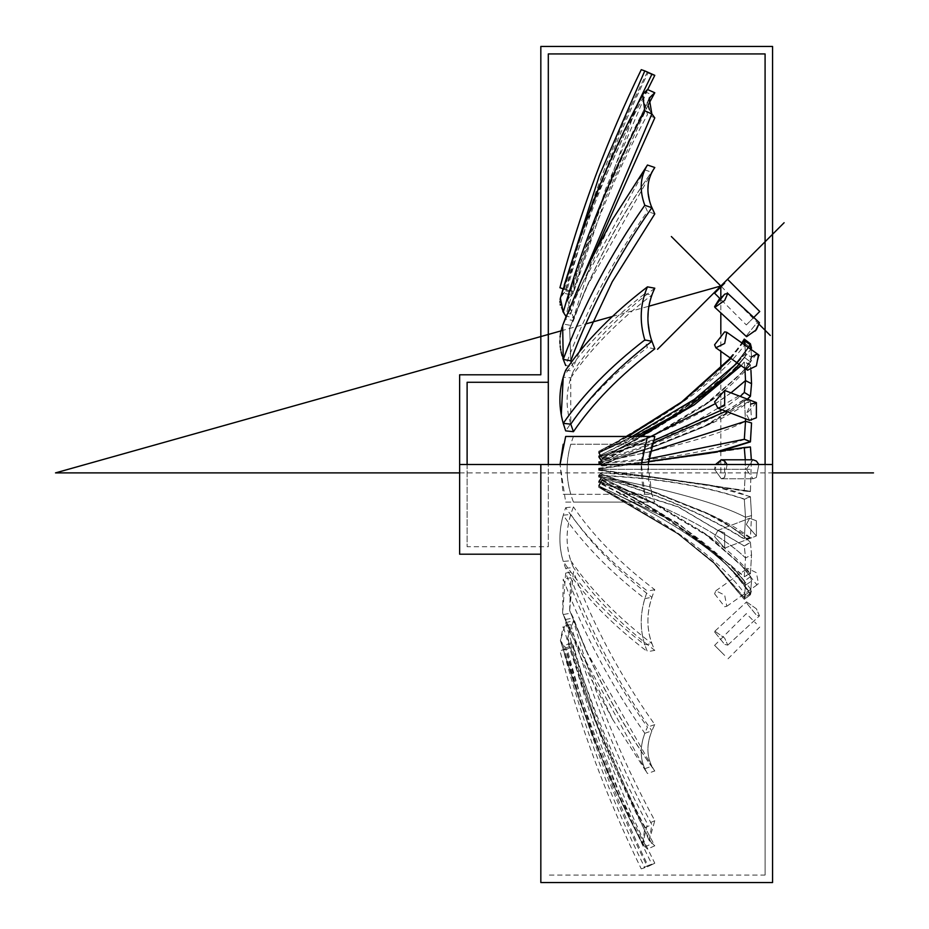<?xml version="1.0" encoding="UTF-8"?>
<svg xmlns="http://www.w3.org/2000/svg" width="929" height="929" viewBox="0 0 929 929"><rect width="100%" height="100%" fill="white"/><g stroke="black" fill="none" stroke-linecap="round" stroke-linejoin="round"><path stroke-width="0.7" stroke-dasharray="4.64 3.48" d="M459.634 374.793L459.634 554.207L459.634 464.5L467.113 464.5L467.113 546.728L548.307 546.728L548.307 464.5L467.113 464.5L467.113 546.728L467.113 382.272M548.307 546.728L548.307 464.5L772.568 464.5L772.568 882.55L772.568 46.45M540.829 882.55L540.829 464.5M540.829 464.593L540.829 554.207M548.307 464.5L548.307 130.362M765.09 53.928L765.09 875.072L765.09 464.5L765.09 875.072L548.307 875.072M612.13 220.092L565.668 319.077L573.448 320.575L569.651 328.053L570.754 360.835L569.651 328.053L570.754 325.429L563.229 323.989L570.487 305.432L644.807 169.879C639.257 182.107 640.139 195.949 647.455 211.429C612.571 260.84 585.305 312.202 565.668 365.492L573.448 366.99L571.323 362.287M562.916 358.478L562.068 355.702M561.731 354.483L561.464 353.426M561.116 351.859L560.779 350.117M560.559 348.851L560.361 347.446M560.21 346.145L560.001 343.451M559.932 340.838L560.094 336.937M560.21 335.764L560.373 334.498M560.64 332.779L560.826 331.827M561.255 329.911L561.627 328.564M562.115 326.973L563.044 324.453M570.754 325.429L586.141 287.839L651.299 173.456M644.807 169.879L651.856 172.306M649.394 178.577L648.21 184.546M647.954 189.063L648.21 193.708M649.394 200.246L651.299 206.284M579.127 352.184L573.448 366.99M654.794 213.925L647.455 211.429M565.668 370.23L573.448 371.043C566.016 387.962 565.111 405.659 570.754 424.135L570.754 377.882L563.229 377.104C583.203 348.108 610.399 320.296 644.807 293.692C639.257 310.704 640.139 328.634 647.455 347.492C612.571 374.236 585.305 402.025 565.668 430.87M563.229 423.357L561.279 414.833M570.754 377.882C590.554 349.06 617.588 321.434 651.856 295.016L651.299 296.618M644.807 293.692L651.856 295.016M649.394 303.655L648.21 311.679M647.954 317.625L648.21 323.64M649.394 331.978L651.299 339.515M654.794 348.839L647.455 347.492M565.668 502.101L573.448 502.101C566.016 482.732 565.111 463.443 570.754 444.248L644.807 444.248C639.257 463.443 640.139 482.732 647.455 502.101L565.668 502.101L560.048 464.5L563.229 494.321L644.807 494.321L641.382 464.5M570.754 444.248L651.856 444.248C645.736 463.49 646.723 482.766 654.794 502.101L573.448 502.101M644.807 444.248L651.856 444.248M654.794 502.101L647.455 502.101M565.668 568.327L573.448 567.514C566.016 550.607 565.111 532.898 570.754 514.422L563.229 515.2C583.203 544.197 610.399 572.009 644.807 598.613C639.257 617.077 640.139 634.774 647.455 651.705C612.571 624.962 585.305 597.173 565.668 568.327C558.886 551.292 558.074 533.583 563.229 515.2M570.754 514.422C590.554 543.244 617.588 570.859 651.856 597.289C645.736 615.869 646.723 633.555 654.794 650.358C619.98 623.789 592.865 596.174 573.448 567.514M644.807 598.613L651.856 597.289M654.794 650.358L647.455 651.705M565.668 619.48L573.448 617.982L569.651 610.504L570.754 577.733L563.229 579.162C583.203 632.754 610.399 684.127 644.807 733.283C639.257 748.205 640.139 761.629 647.455 773.543L612.757 719.557L562.649 613.117L563.229 579.162M570.754 577.733C590.554 630.977 617.588 682.014 651.856 730.856C645.736 745.941 646.723 759.341 654.794 771.047C619.98 721.961 592.865 670.935 573.448 617.982M644.807 733.283L651.856 730.856M570.754 613.128L586.141 650.718L569.651 610.504L570.754 613.128L563.229 614.568L570.487 633.137L644.807 768.689C639.257 756.461 640.139 742.608 647.455 727.14C612.571 677.717 585.305 626.367 565.668 573.065L573.448 571.579L569.651 610.504L588.103 655.073L598.311 676.602C614.487 709.559 633.288 741.005 654.724 770.942L647.455 773.543M565.668 647.768L573.448 645.806L567.607 638.525L570.754 624.52L563.229 626.401C583.203 696.413 610.399 763.533 644.807 827.762L642.624 844.031L647.455 849.071C612.571 784.494 585.305 717.397 565.668 647.768L560.419 640.604L563.229 626.401M570.754 624.52C590.554 694.091 617.588 760.781 651.856 824.592L649.208 840.49L654.794 845.796C619.98 781.661 592.865 714.993 573.448 645.806M644.807 827.762L651.856 824.592M654.794 845.796L647.455 849.071M573.448 646.758C592.865 721.647 619.98 793.807 654.794 863.227L647.455 866.769C612.571 796.873 585.305 724.248 565.668 648.872L563.229 649.719C583.203 725.503 610.399 798.15 644.807 867.674L641.265 868.882L647.954 865.573C613.999 795.979 587.058 723.761 567.154 648.918L570.754 647.687C590.554 722.983 617.588 795.166 651.856 864.237L647.954 865.573M565.668 648.872L559.932 650.846C579.963 726.176 607.078 798.859 641.265 868.882M654.794 863.227L647.455 866.769M565.668 622.651L573.448 620.688L567.607 638.525L570.754 643.681L563.229 645.562C583.203 715.574 610.399 782.694 644.807 846.923L642.624 844.031L647.455 823.953C612.571 759.376 585.305 692.279 565.668 622.651L560.419 640.604L563.229 645.562M570.754 643.681C590.554 713.251 617.588 779.942 651.856 843.753L649.208 840.478L654.794 820.679C619.98 756.543 592.865 689.875 573.448 620.688M644.807 846.923L651.856 843.753M654.794 820.679L647.455 823.953M565.668 573.065L562.649 613.117L563.229 614.568M586.141 650.718L651.856 766.251C645.736 754.127 646.723 740.262 654.794 724.632C619.98 675.546 592.865 624.532 573.448 571.579M644.807 768.689L651.856 766.251M654.794 724.632L647.455 727.14M565.668 507.687L573.448 506.886C566.016 525.744 565.111 543.686 570.754 560.686L563.229 561.464C583.203 590.461 610.399 618.261 644.807 644.865C639.257 627.865 640.139 609.923 647.455 591.076C612.571 564.321 585.305 536.532 565.668 507.687C558.886 526.499 558.074 544.429 563.229 561.464M570.754 560.686C590.554 589.497 617.588 617.123 651.856 643.553C645.736 626.576 646.723 608.634 654.794 589.718C619.98 563.148 592.865 535.534 573.448 506.886M644.807 644.865L651.856 643.553M654.794 589.718L647.455 591.076M573.448 436.467C566.016 455.825 565.111 475.114 570.754 494.321L563.229 494.321M570.754 494.321L651.856 494.321L648.094 464.5M644.807 494.321L651.856 494.321M654.794 436.467L647.455 436.467M654.794 288.211C619.98 314.768 592.865 342.383 573.448 371.043M565.668 319.077L562.649 325.44M654.794 167.51C619.98 216.608 592.865 267.622 573.448 320.575M647.455 89.498C612.571 154.063 585.305 221.172 565.668 290.8L560.419 297.965L563.229 292.995C583.203 222.983 610.399 155.863 644.807 91.634L642.624 94.537L647.455 114.615C612.571 179.181 585.305 246.29 565.668 315.918L573.448 317.869L567.607 300.032L570.754 314.037L563.229 312.156M565.668 290.8L573.448 292.751L567.607 300.032L570.754 294.876L563.229 292.995M570.754 314.037L580.253 282.706M648.105 105.116L605.778 197.343L573.448 292.751M647.455 71.8C612.571 141.684 585.305 214.32 565.668 289.685L563.229 288.849L564.205 285.18M565.668 289.685L573.448 291.799L567.154 289.651C587.058 214.796 613.999 142.578 647.954 72.996L651.856 74.332L644.807 70.894M637.213 104.756L570.754 290.882L563.229 288.849M647.676 89.59L605.603 189.005L573.448 291.799M562.858 311.505L560.361 305.176M560.21 304.445L559.943 302.157M559.932 301.53L560.094 299.428M560.21 298.813L560.373 298.163M570.754 294.876C590.554 225.306 617.588 158.615 651.856 94.816L649.208 98.079L648.21 105.72M644.807 91.634L651.856 94.816M649.394 109.483L651.299 113.094M593.805 254.232L573.448 317.869M654.794 117.878L647.455 114.615M598.648 457.289L601.969 462.166L598.648 456.592L598.648 457.289L677.973 431.915L744.28 392.595L745.511 380.588C719.603 405.636 670.657 430.963 598.648 456.592L598.648 455.884L639.466 436.467M598.648 463.327L601.969 466.068L601.969 464.976L598.648 462.41L598.648 463.327C656.176 460.854 704.728 452.934 744.28 439.545L745.511 421.278C719.603 434.83 670.657 448.544 598.648 462.41L598.648 461.492L652.112 443.47M598.648 470.271L601.969 470.457L601.969 469.284L598.648 469.284L598.648 470.271C656.176 477.878 704.728 484.787 744.28 491.023L745.511 469.284L598.648 469.284L598.648 468.286L648.326 461.55M598.648 477.065L601.969 474.673L601.969 473.581L598.648 476.147L598.648 477.065C656.176 493.578 704.728 514.294 744.28 539.192L745.511 517.279C719.603 503.727 670.657 490.013 598.648 476.147L598.648 475.23C656.176 477.703 704.728 485.635 744.28 499.012L745.511 517.279C719.603 503.727 670.657 490.013 598.648 476.147L598.648 476.728C656.153 493.241 704.705 513.923 744.326 538.797L745.511 517.279L751.549 515.595L750.4 496.678L744.28 499.012M598.648 482.674L601.969 477.227L598.648 482.674L677.973 523.41L744.28 576.723L745.511 557.969C719.603 532.932 670.657 507.594 598.648 481.965L598.648 481.268L677.973 506.642L744.28 545.962L745.511 557.969C719.603 532.932 670.657 507.594 598.648 481.965L677.961 523.12L744.326 576.352L745.511 557.969L751.549 554.868L750.4 542.234L744.28 545.962M598.648 486.239L601.969 479.666L598.648 486.239L677.973 533.594L714.111 562.788L744.28 597.893L745.511 585.165C719.603 552.441 670.657 519.346 598.648 485.855L669.286 519.392L731.541 565.761L744.28 581.24L731.541 565.761M598.648 485.484L601.969 479.213L601.969 479.979L656.849 510.904L702.254 542.977L709.582 549.19C725.34 562.3 738.95 577.501 750.4 594.792L751.549 590.31C724.411 553.498 674.547 516.896 601.969 480.525L598.648 487.226L677.973 533.978L714.111 563.427L744.28 599.472L745.511 594.711C719.603 559.293 670.657 523.468 598.648 487.226L601.969 480.525L656.849 510.904L702.254 542.977C720.858 557.342 736.918 574.18 750.446 593.503L751.549 581.101L750.922 576.967L740.111 563.984L750.4 576.688L744.28 581.24L745.511 585.165C719.603 552.441 670.657 519.346 598.648 485.855L677.961 533.397L714.111 562.556L744.326 597.602L745.511 585.165L751.549 581.101L750.4 593.782L744.28 597.893M598.648 481.268L601.969 476.403L646.723 489.258L702.254 511.031C720.858 519.009 736.918 527.846 750.446 537.554L751.549 515.595L750.4 537.937L744.28 539.192M598.648 482.418L601.969 477.808L601.969 476.403M598.648 475.23L601.969 472.489L646.723 476.171L750.446 491.255L751.352 459.785L750.4 491.615L744.28 491.023M598.648 476.728L601.969 474.347L601.969 472.489M745.29 459.785L745.511 469.284L598.648 469.284L598.648 469.911C656.153 477.506 704.705 484.427 744.326 490.663L745.511 469.284L751.549 469.284L745.511 469.284L744.326 447.894L750.446 447.313L702.254 454.618L715.911 451.958M598.648 468.286L702.254 454.629L750.4 446.954M598.648 469.911L601.969 470.109L601.969 468.1M725.932 411.257L744.28 399.365L745.488 418.747M598.648 461.492L601.969 463.885L656.849 445.699L702.254 427.537L747.369 399.133M649.835 451.761L598.648 462.41L601.969 465.743L601.969 463.885M741.145 365.678L744.28 361.846L744.93 368.36M598.648 455.884L601.969 460.494L656.849 433.994L702.254 406.809L740.866 373.76L750.446 361.869L740.866 373.76M650.904 436.467L598.648 456.592L601.969 461.91L601.969 460.494M632.138 436.467L598.648 452.702L628.19 436.467M744.872 345.065L745.511 353.403L737.301 362.96M730.926 358.455L742.515 343.393M598.648 452.318L601.969 458.438L656.849 427.654L702.289 395.568C720.881 381.204 736.929 364.365 750.446 345.054L750.795 347.69L745.511 343.858C719.603 379.264 670.657 415.089 598.648 451.343L627.04 436.467M598.648 453.085L669.286 419.165L731.541 372.808L744.28 357.317L745.511 353.403C719.603 386.116 670.657 419.223 598.648 452.702L601.969 458.438M636.028 436.467L598.648 452.702L601.969 459.205L656.849 433.994L702.254 406.809L709.582 401.607L740.111 374.584L750.4 361.869L744.28 357.317L744.942 357.108L731.541 372.808M601.969 459.344L656.849 433.994L601.969 461.33L598.648 456.139L677.961 415.449L744.326 362.217L745.511 380.588L751.549 383.7M709.582 401.607L646.723 439.254M739.124 364.249L744.326 357.328L750.446 361.869L751.549 357.468L750.992 349.385L751.549 357.468L750.922 361.59L740.111 374.584M750.446 345.054L744.326 340.966L745.511 353.403L751.549 357.468L745.511 353.403L744.942 357.108L732.331 371.972M598.648 452.458L677.961 405.16L714.111 376.013L744.326 340.966M601.969 458.578L656.873 427.642L702.301 395.557C720.881 381.111 736.929 363.901 750.446 343.927M744.28 339.085L745.511 343.858L748.193 345.809L745.511 343.858L744.326 339.248M730.391 358.071L741.853 342.917M751.549 348.247C724.411 385.07 674.547 421.661 601.969 458.043L598.648 451.343L601.969 458.032L656.873 427.642L601.969 458.043L598.648 451.343L627.063 436.467M702.289 395.568L709.582 389.379C725.34 376.257 738.95 361.056 750.4 343.776M646.723 433.785L709.582 389.379M730.461 358.129L741.946 342.987M702.301 395.557L709.582 389.309C725.34 376.315 738.95 361.474 750.4 344.787M709.582 389.309L646.723 433.715M598.648 452.946L601.969 459.205M750.446 365.109C736.918 380.809 720.858 394.709 702.254 406.809L709.582 401.409L750.4 364.749L750.934 370.311L750.446 365.109L744.326 362.217M709.582 401.409L646.723 439.057M750.4 364.749L744.28 361.846M598.648 457.045L652.982 440.996M722.147 409.817L740.227 396.404M601.969 461.91L656.849 445.699L702.254 427.537L750.4 400.62L751.538 420.593L750.446 401.014L744.326 399.76L745.511 421.278L751.549 422.962M709.582 423.845L646.723 448.997M750.4 400.62L744.28 399.365M598.648 463.002L648.628 458.775M601.969 465.743L656.849 461.005L709.582 453.561L720.103 451.331M709.582 453.201L646.723 462.038M750.446 491.255L744.326 490.663M601.969 470.109L709.582 485.008L750.4 496.678M709.582 485.008L646.723 476.171M750.446 537.554L744.326 538.797M601.969 474.347L656.849 492.858L709.582 514.411C725.34 522.075 738.95 531.353 750.4 542.234M709.582 514.411L646.723 489.258M601.969 477.808L656.849 504.575L702.254 531.76C720.858 543.848 736.918 557.748 750.446 573.46L751.549 554.868L750.4 573.82L744.28 576.723M750.446 573.46L744.326 576.352M601.969 479.213L656.849 504.563L702.254 531.76L709.582 536.95L740.111 563.984M709.582 536.95L646.723 499.303M750.446 593.503L744.326 597.602M598.648 486.099L601.969 479.979M709.582 549.19L646.723 504.784M750.4 594.792L744.28 599.472M745.511 594.711L751.549 590.31L750.446 594.641L744.326 599.31L745.511 594.711L748.193 592.76L745.511 594.711M601.969 480.119L656.849 510.904L601.969 480.525L598.648 487.226L601.969 480.525L598.648 487.226L677.961 533.92L714.111 563.322L744.326 599.31M750.4 593.782C738.95 577.083 725.34 562.242 709.582 549.26L702.254 542.977C720.858 557.423 736.918 574.645 750.446 594.641M709.582 549.26L646.723 504.853M750.446 576.688L751.549 581.101L745.511 585.165L744.942 581.461L732.331 566.585L744.326 581.229L750.446 576.688M598.648 485.612L601.969 479.352L598.648 485.855L669.751 519.764L732.331 566.585M601.969 479.352L656.849 504.575L601.969 478.063M750.4 573.82L709.582 537.148L702.254 531.76L740.866 564.809M709.582 537.148L646.723 499.512M750.446 542.385L751.549 554.868L745.511 557.969L744.326 546.101L750.446 542.385C736.918 529.82 720.858 519.369 702.254 511.02L750.4 537.937M598.648 481.524L601.969 476.647L598.648 481.965L677.961 506.862L744.326 546.101M601.969 476.647L656.849 492.858L601.969 474.673M709.582 514.712L646.723 489.56M750.446 496.957L751.549 515.595L745.511 517.279L744.326 499.279L750.446 496.957C736.918 491.36 720.858 487.017 702.254 483.939L750.4 491.615M598.648 475.567L601.969 472.826L601.969 473.581L598.648 475.567C656.153 478.029 704.705 485.937 744.326 499.279M601.969 472.826L656.849 477.564L601.969 470.457M709.582 485.356L646.723 476.531M598.648 468.646L601.969 468.46L601.969 469.284L598.648 469.284L598.648 468.646C656.153 461.051 704.705 454.13 744.326 447.894M601.969 468.46L656.849 461.005L601.969 466.068M709.582 453.561L646.723 462.387M750.4 441.879L744.28 439.545M598.648 461.829L601.969 464.976L598.648 461.829C656.153 445.328 704.705 424.634 744.326 399.76M601.969 464.221L656.849 445.699L601.969 462.166M747.462 399.168L709.582 424.147L702.254 427.537C720.858 419.56 736.918 410.711 750.446 401.014M709.582 424.147L646.723 449.299M750.4 396.323L744.28 392.595M598.648 456.139L601.969 460.749M714.598 306.605L714.865 307.371L724.666 300.45L727.755 293.425L724.666 294.156L719.731 298.337L746.312 324.918L753.767 317.463M746.312 335.903L756.38 323.455L759.469 322.735L756.38 323.455L746.312 335.903L746.579 336.681L746.312 335.903M755.358 330.956L746.579 336.681L714.865 307.371M714.598 344.775L715.829 347.783L724.666 343.463L726.792 332.28L724.666 331.839M759.132 355.342L756.38 365.898L747.543 370.207L746.312 367.199L751.549 356.945M714.598 401.897L717.92 408.191L724.666 405.636L724.701 390.459L714.598 401.897M724.701 390.459L756.415 402.594L756.38 417.783L749.633 420.338L746.312 414.032L750.725 404.103M727.105 464.5L724.666 477.506L721.31 478.772L714.598 469.284L721.31 478.772L724.666 477.506L724.666 461.063L721.31 459.785L714.598 469.284L715.516 464.5M746.312 469.284L753.024 459.785L746.312 469.284L753.024 478.772L746.312 469.284M758.83 464.5L756.38 477.506L753.024 478.772L756.38 477.506L758.83 464.5M714.598 536.66L724.701 548.098L724.666 532.921L717.92 530.366L714.598 536.66L717.92 530.366L724.666 532.921L724.701 548.098L714.598 536.66M746.312 524.525L749.633 518.231L756.38 520.786L756.415 535.963L746.312 524.525L756.415 535.963L756.38 520.786L749.633 518.231L746.312 524.525M714.598 593.794L724.666 606.718L726.792 606.289L724.666 595.094L715.829 590.786L714.598 593.794L715.829 590.786L724.666 595.094L726.792 606.289L724.666 606.718L714.598 593.794M746.312 571.358L747.543 568.362L756.38 572.67L758.505 583.865L756.38 584.295L746.312 571.358L756.38 584.295L758.505 583.865L756.38 572.67L747.543 568.362L746.312 571.358M714.598 631.964L724.666 644.412L727.755 645.132L724.666 638.118L714.865 631.186L714.598 631.964L714.865 631.186L724.666 638.118L727.755 645.132L724.666 644.412L714.598 631.964M746.312 602.654L746.579 601.887L756.38 608.809L759.469 615.834L756.38 615.103L746.312 602.654L756.38 615.103L759.469 615.834L756.38 608.809L746.579 601.887L746.312 602.654M714.598 645.365L724.666 655.433L714.598 645.365L724.666 655.433L714.598 645.365L746.312 613.651L756.38 623.719L746.312 613.651M756.415 402.594L746.312 414.032L749.633 420.338L717.92 408.191M726.792 332.28L758.505 354.704L756.38 354.263L746.312 367.199L747.543 370.207L715.829 347.783M714.598 293.204L724.666 283.136L714.598 293.204M746.312 324.918L756.38 314.85L746.312 324.918M721.31 286.492L759.504 324.674M459.634 472.884L772.568 472.884M561.023 330.887L585.839 323.919M612.327 316.487L648.906 306.21M720.823 297.222L720.823 312.876M720.823 333.674L720.823 351.313M720.823 368.639L720.823 450.867M720.823 451.227L720.823 472.884M730.984 392.862L714.796 403.941M566.237 316.057L570.487 305.432M586.141 287.839L569.651 328.053L588.103 283.496L598.311 261.955C614.487 229.01 633.288 197.563 654.724 167.615M612.757 719.557L591.61 679.912L581.287 658.15L562.649 613.117L570.487 633.137M560.419 640.604L578.105 696.123L587.929 723.168C603.502 764.637 621.733 804.932 642.624 844.031C621.733 804.932 603.502 764.637 587.929 723.168L578.105 696.123L560.419 640.604M649.208 840.49L594.92 720.521L585.165 693.661L567.607 638.525L585.165 693.661L594.92 720.521L649.208 840.478M567.154 648.918L559.932 650.846M649.208 98.079L594.92 218.036L585.165 244.908L567.607 300.032L585.165 244.896L594.92 218.036L649.208 98.079M567.154 289.651L559.932 287.723M563.113 288.803L578.105 242.446L587.929 215.389L642.624 94.537M598.648 451.343L601.969 458.043L598.648 451.343M727.755 293.425L759.469 322.735M721.31 478.772L753.024 478.772L721.31 478.772M721.31 459.785L753.024 459.785M724.701 548.098L756.415 535.963L724.701 548.098M717.92 530.366L749.633 518.231L717.92 530.366M726.792 606.289L758.505 583.865L726.792 606.289M715.829 590.786L747.543 568.362L715.829 590.786M727.755 645.132L759.469 615.834L727.755 645.132M714.865 631.186L746.579 601.887L714.865 631.186M728.022 658.789L759.736 627.075"/><path stroke-width="1.39" d="M772.568 464.5L772.568 46.45L540.829 46.45L540.829 374.793L459.634 374.793L459.634 464.5L772.568 464.5L772.568 882.55L540.829 882.55L540.829 464.593M467.113 464.5L467.113 382.272L548.307 382.272L548.307 53.928L765.09 53.928L765.09 464.5M540.829 374.793L540.829 46.45M459.634 464.5L459.634 554.207L540.829 554.207M548.307 464.5L548.307 382.272M548.307 130.362L548.307 53.928M571.323 362.287L570.754 360.835L563.229 359.395C583.203 305.815 610.399 254.441 644.807 205.274C639.257 190.364 640.139 176.94 647.455 165.014L612.13 220.092M565.668 365.492L562.916 358.478M562.068 355.702L561.731 354.483M561.464 353.426L561.116 351.859M560.779 350.117L560.559 348.851M560.361 347.446L560.21 346.145M560.001 343.451L559.932 340.838M560.094 336.937L560.21 335.764M560.373 334.498L560.64 332.779M560.826 331.827L561.255 329.911M561.627 328.564L562.115 326.973M651.299 173.456L649.394 178.577M648.21 184.546L647.954 189.063M648.21 193.708L649.394 200.246M651.299 206.284L654.794 213.925L612.281 281.719L579.127 352.184M565.668 430.87L573.448 431.683L570.754 424.135L563.229 423.357C583.203 394.361 610.399 366.56 644.807 339.956C639.257 321.492 640.139 303.795 647.455 286.852C612.571 313.596 585.305 341.396 565.668 370.23C558.886 387.265 558.074 404.974 563.229 423.357L565.668 430.87M561.279 414.833L563.229 377.104M651.299 296.618L649.394 303.655M648.21 311.679L647.954 317.625M648.21 323.64L649.394 331.978M651.299 339.515L654.794 348.839C619.98 375.409 592.865 403.023 573.448 431.683M641.382 464.5L647.455 436.467L565.668 436.467L560.048 464.5L563.229 444.248M565.668 436.467L654.794 436.467L648.094 464.5M570.754 424.135C590.554 395.324 617.588 367.698 651.856 341.268C645.736 322.688 646.723 305.002 654.794 288.211L647.455 286.852M644.807 339.956L651.856 341.268M612.757 219L591.61 258.657L581.287 280.419L562.649 325.44L563.229 359.395M570.754 360.835C590.554 307.58 617.588 256.543 651.856 207.713C645.736 192.617 646.723 179.227 654.794 167.51L647.455 165.014M644.807 205.274L651.856 207.713M560.373 298.163L563.229 312.156C583.203 242.144 610.399 175.024 644.807 110.795L642.624 94.537L647.455 89.498L654.794 92.761L648.105 105.116M580.253 282.706L651.856 113.977L649.208 98.079L654.794 92.761M644.807 110.795L651.856 113.977M564.205 285.18L599.333 175.604L644.807 70.894L641.265 69.675C607.078 139.71 579.963 212.393 559.932 287.723L563.102 288.803L560.419 297.965L578.105 242.446L587.929 215.389C603.502 173.92 621.733 133.637 642.624 94.537M637.213 104.756L651.856 74.332L644.807 70.894L654.794 75.342L647.676 89.59M651.856 74.332L654.794 75.342M565.668 315.918L562.858 311.505M560.361 305.176L560.21 304.445M559.943 302.157L559.932 301.53M560.094 299.428L560.21 298.813M648.21 105.72L649.394 109.483M651.299 113.094L654.794 117.878L593.805 254.232M648.326 461.55L744.28 447.534L745.29 459.785M745.488 418.747L745.511 421.278L649.835 451.761M652.112 443.47L725.932 411.257M744.93 368.36L745.511 380.588L730.984 392.862M639.466 436.467L694.335 404.789L741.145 365.678M742.515 343.393L744.28 340.676L744.872 345.065M628.19 436.467L682.536 401.665L730.926 358.455M741.853 342.917L744.28 339.085L750.4 343.776L751.549 348.247L750.795 347.69L750.992 349.385L750.4 344.787L744.28 340.676M744.28 339.085L750.446 343.927L751.549 348.247M627.04 436.467L681.677 401.909L730.391 358.071M627.063 436.467L681.723 401.932L730.461 358.129M741.946 342.987L744.326 339.248M750.051 344.543L750.446 343.927M636.028 436.467L687.019 408.319L732.331 371.972L739.124 364.249M751.549 383.7L750.934 370.311L751.549 383.7L750.446 396.172L744.326 392.456L745.511 380.588L751.549 383.7L750.4 396.323L747.462 399.168M652.982 440.996L722.147 409.817M740.227 396.404L744.326 392.456M747.369 399.133L750.446 396.172M751.549 422.962L750.446 441.612L744.326 439.278L745.511 421.278L751.549 422.962L750.4 441.879L720.103 451.331M648.628 458.775L744.326 439.278M715.911 451.958L750.446 441.612M744.28 447.534L750.4 446.954L751.352 459.785L750.446 447.313M714.598 293.204L724.666 283.136L714.598 293.204L719.731 298.337L714.598 306.605L724.666 294.156L727.755 293.425L724.666 300.45L714.865 307.371L714.598 306.605M714.865 307.371L746.579 336.681L756.38 329.749L759.469 322.735L755.358 330.956M724.666 331.839L714.598 344.775L724.666 331.839L726.792 332.28L724.666 343.463L715.829 347.783L714.598 344.775M751.549 356.945L756.38 354.263L759.132 355.342M750.725 404.103L756.415 402.594L756.38 417.783L749.633 420.338L717.92 408.191L714.598 401.897L724.666 390.447L724.666 405.636L717.92 408.191M753.024 459.785L756.38 461.063L758.83 464.5L756.38 461.063L753.024 459.785L721.31 459.785L724.666 461.063L727.105 464.5M715.516 464.5L721.31 459.785M715.829 347.783L747.543 370.207L756.38 365.898L758.505 354.704L726.792 332.28M753.767 317.463L759.736 311.494L728.022 279.78M657.546 349.281L784.111 222.728M671.353 236.535L721.31 286.492M759.504 324.674L770.304 335.474M561.023 330.887L55.508 472.884L459.634 472.884M772.568 472.884L873.492 472.884M585.839 323.919L612.327 316.487M648.906 306.21L720.823 286.004L720.823 297.222M720.823 312.876L720.823 333.674M720.823 351.313L720.823 368.639M714.796 403.941L650.904 436.467M737.301 362.96L694.288 399.424L632.138 436.467M562.649 325.44L566.237 316.057M724.701 390.459L756.415 402.594M727.755 293.425L759.469 322.735"/></g></svg>
